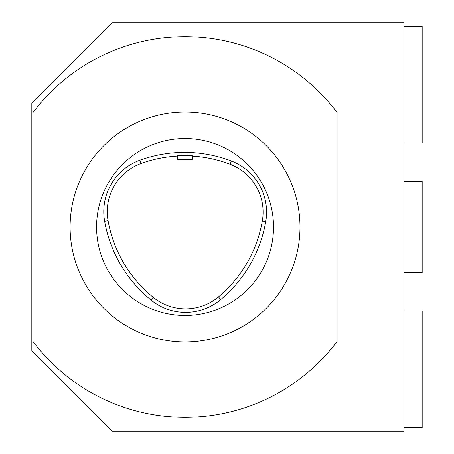 <?xml version="1.0" encoding="UTF-8"?>
<svg xmlns="http://www.w3.org/2000/svg" width="454" height="454" viewBox="0 0 454 454"><rect width="100%" height="100%" fill="white"/><g stroke="black" fill="none" stroke-linecap="round" stroke-linejoin="round"><path stroke-width="0.68" d="M151.057 300.094A54.724 54.724 0 0 0 220.723 299.589A131.337 131.337 0 0 0 265.749 221.603A54.724 54.724 0 0 0 231.353 161.017A131.337 131.337 0 0 0 139.906 160.211A54.724 54.724 0 0 0 104.636 221.302A131.337 131.337 0 0 0 151.057 300.094L153.253 297.393A51.24 51.24 0 0 0 218.488 296.922A127.852 127.852 0 0 0 262.321 221.002A51.24 51.24 0 0 0 230.11 164.269A127.852 127.852 0 0 0 192.343 156.114M31.82 102.962L112.081 22.7L403.941 22.7L403.941 431.3L112.081 431.3L31.82 351.038L31.82 102.962M177.747 156.057A127.852 127.852 0 0 0 141.092 163.485A51.24 51.24 0 0 0 108.063 220.689A127.852 127.852 0 0 0 153.253 297.393M337.084 112.478L337.084 341.522A190.345 190.345 0 0 1 33.006 341.522L33.006 112.478A190.345 190.345 0 0 1 337.084 112.478M185.045 138.532A88.468 88.468 0 0 1 273.512 227A88.468 88.468 0 0 1 185.045 315.468A88.468 88.468 0 0 1 96.577 227A88.468 88.468 0 0 1 185.045 138.532M185.045 112.053A114.947 114.947 0 0 1 284.59 284.471A114.947 114.947 0 0 1 85.5 284.471A114.947 114.947 0 0 1 185.045 112.053M192.343 159.507L177.747 159.507L177.747 155.643C177.298 155.177 192.797 155.24 192.343 155.699L192.343 159.507M403.941 143.089L422.18 143.089L422.18 26.349L403.941 26.349M403.941 181.396L422.18 181.396L422.18 272.604L403.941 272.604M403.941 310.911L422.18 310.911L422.18 427.651L403.941 427.651M141.092 163.485L139.906 160.211M108.063 220.689L104.636 221.302M262.321 221.002L265.749 221.603M230.11 164.269L231.353 161.017M218.488 296.922L220.723 299.589"/></g></svg>
